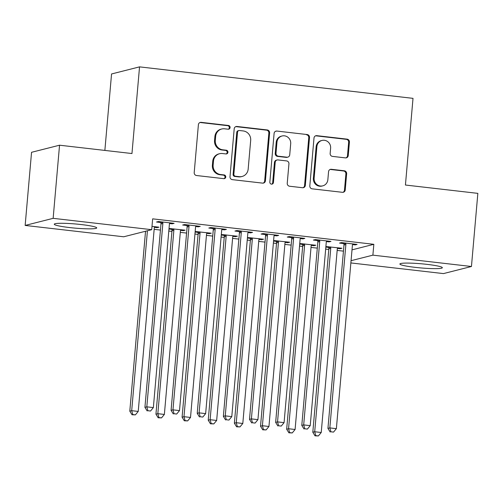 <?xml version="1.0" encoding="UTF-8"?>
<svg xmlns="http://www.w3.org/2000/svg" width="503" height="503" viewBox="0 0 503 503"><rect width="100%" height="100%" fill="white"/><g stroke="black" fill="none" stroke-linecap="round" stroke-linejoin="round"><path stroke-width="0.75" d="M230.097 127.555A1.88 1.798 75.8 0 0 228.463 125.486L201.194 122.348A2.685 2.572 75.8 0 0 198.396 124.713L194.208 172.567A2.685 2.572 75.8 0 0 196.541 175.522L223.81 178.659A1.88 1.798 75.8 0 0 225.772 177.006A1.88 1.798 75.8 0 0 224.137 174.937L220.61 174.535A8.582 8.224 75.8 0 1 213.14 165.078L213.486 161.092A8.582 8.224 75.8 0 1 219.591 153.717A8.582 8.224 75.8 0 1 222.445 153.528L225.973 153.937A1.88 1.798 75.8 0 0 227.934 152.283A1.88 1.798 75.8 0 0 226.3 150.215L222.772 149.806A8.582 8.224 75.8 0 1 215.303 140.356L215.649 136.363A8.582 8.224 75.8 0 1 221.754 128.994A8.582 8.224 75.8 0 1 224.608 128.806L228.136 129.208A1.88 1.798 75.8 0 0 230.097 127.555M228.368 129.221A1.88 1.798 75.8 0 0 227.708 125.681L200.439 122.537A2.685 2.572 75.8 0 0 199.93 122.531M224.042 178.672A1.88 1.798 75.8 0 0 223.376 175.132L219.849 174.723L220.61 174.535M226.205 153.943A1.88 1.798 75.8 0 0 225.539 150.403L222.012 150.001L222.772 149.806M415.214 267.357A21.308 2.081 5 0 1 399.885 264.006A21.308 2.081 5 0 1 427.016 264.364A21.308 2.081 5 0 1 442.344 267.722A21.308 2.081 5 0 1 415.214 267.357M69.584 227.563A21.308 2.081 5 0 1 54.261 224.212A21.308 2.081 5 0 1 81.385 224.571A21.308 2.081 5 0 1 96.714 227.928A21.308 2.081 5 0 1 69.584 227.563M345.448 157.892A2.685 2.572 75.8 0 0 348.246 155.528L349.422 142.097A2.685 2.572 75.8 0 0 347.089 139.142L316.802 135.659A2.685 2.572 75.8 0 0 314.004 138.023L309.817 185.877A2.685 2.572 75.8 0 0 312.156 188.832L342.436 192.316A2.685 2.572 75.8 0 0 345.234 189.958L346.649 173.736A2.685 2.572 75.8 0 0 344.316 170.781L331.358 169.291A2.685 2.572 75.8 0 0 328.56 171.655L327.855 179.697A7.174 6.872 75.8 0 1 322.756 185.859A7.174 6.872 75.8 0 1 314.13 178.119L316.884 146.612A7.174 6.872 75.8 0 1 321.983 140.45A7.174 6.872 75.8 0 1 330.616 148.19L330.15 153.44A2.685 2.572 75.8 0 0 332.489 156.395L345.448 157.892M352.012 249.853L373.836 244.313L152.654 218.849L151.705 229.682L123.713 236.781L25.15 225.432L53.142 218.333L151.705 229.682M373.836 244.313L372.886 255.153L471.449 266.496L443.457 273.594L350.868 262.937M25.15 225.432L31.551 152.302L59.543 145.204L131.962 153.541L139.545 66.868L413.013 98.355L405.431 185.029L477.85 193.366L471.449 266.496M59.543 145.204L53.142 218.333M269.608 132.911A2.685 2.572 75.8 0 0 267.275 129.956L236.995 126.467A2.685 2.572 75.8 0 0 234.197 128.831L230.009 176.691A2.685 2.572 75.8 0 0 232.342 179.64L262.623 183.13A2.685 2.572 75.8 0 0 265.421 180.766L269.608 132.911L268.854 133.1A2.685 2.572 75.8 0 0 266.521 130.151L236.24 126.662A2.685 2.572 75.8 0 0 235.731 126.655M276.901 131.063L307.182 134.553A2.685 2.572 75.8 0 1 309.515 137.508L305.327 185.362A2.685 2.572 75.8 0 1 302.529 187.726L289.571 186.229A2.685 2.572 75.8 0 1 287.238 183.281L288.936 163.871A2.685 2.572 75.8 0 0 286.603 160.916L278.002 159.923A2.685 2.572 75.8 0 0 275.204 162.287L273.437 182.495A1.88 1.798 75.8 0 1 272.104 184.104A1.88 1.798 75.8 0 1 269.847 182.08L274.104 133.427A2.685 2.572 75.8 0 1 276.901 131.063L307.182 134.553M139.545 66.868L111.553 73.966L104.863 150.422M326.422 241.578L329.075 241.88L330.961 241.402L315.28 239.598L313.388 240.076L317.619 240.56M299.7 244.081L302.485 244.401M311.288 245.414L313.941 245.716L314.004 245.03M313.941 245.716L315.834 245.238L299.75 243.534M274.135 235.555L276.782 235.863L278.675 235.379L262.987 233.574L261.095 234.052L265.333 234.543M247.413 238.057L250.198 238.378M259.001 239.39L261.654 239.698L261.711 239.007M261.654 239.698L263.547 239.221L247.457 237.51M221.842 229.538L224.495 229.84L226.388 229.362L210.7 227.557L208.808 228.035L213.039 228.519M195.126 232.04L197.912 232.361M206.714 233.373L209.367 233.675L209.424 232.99M209.367 233.675L211.254 233.197L195.17 231.493M169.555 223.514L172.208 223.822L174.101 223.338L158.414 221.534L156.521 222.012L160.753 222.502M154.427 227.35L157.074 227.658L157.137 226.966M151.994 226.375L158.967 227.18L157.074 227.658M154.157 229.343L160.438 230.066M168.807 231.028L171.932 231.393M180.3 232.355L186.582 233.078M194.95 234.04L198.075 234.398M206.444 235.366L212.725 236.089M221.094 237.051L224.225 237.41M232.587 238.372L238.868 239.095M247.237 240.063L250.368 240.421M258.731 241.383L265.012 242.106M273.381 243.068L276.512 243.433M284.88 244.395L291.162 245.118M299.524 246.08L302.655 246.439M311.024 247.407L317.305 248.13M325.667 249.092L328.799 249.45M337.167 250.412L343.448 251.135M168.977 229.028L171.768 229.349M180.571 230.361L183.218 230.67L183.281 229.978M183.218 230.67L185.11 230.185L169.027 228.481M195.698 226.526L198.352 226.828L200.244 226.35L184.557 224.545L182.664 225.023L186.896 225.514M221.27 235.046L224.055 235.366M232.858 236.385L235.511 236.687L235.567 235.995M235.511 236.687L237.397 236.209L221.314 234.505M247.992 232.543L250.639 232.851L252.531 232.373L236.844 230.563L234.951 231.047L239.183 231.531M273.557 241.069L276.342 241.39M285.144 242.402L287.798 242.71L287.861 242.018M287.798 242.71L289.69 242.226L273.607 240.522M300.278 238.567L302.925 238.868L304.818 238.391L289.131 236.586L287.244 237.064L291.476 237.554M325.843 247.086L328.629 247.407M337.438 248.425L340.085 248.727L340.147 248.036M340.085 248.727L341.977 248.249L325.894 246.545M352.565 244.584L355.219 244.892L357.111 244.414L341.424 242.603L339.531 243.087L343.763 243.571M351.063 260.686L372.886 255.153M172.208 223.822L172.265 223.131M198.352 226.828L198.415 226.143M224.495 229.84L224.558 229.148M250.639 232.851L250.701 232.16M276.782 235.863L276.845 235.171M302.925 238.868L302.988 238.183M329.075 241.88L329.132 241.189M355.219 244.892L355.275 244.2M221.754 128.994L220.999 129.183A8.582 8.224 75.8 0 0 214.894 136.558L215.649 136.363M222.012 150.001A8.582 8.224 75.8 0 1 214.548 140.544L214.894 136.558M219.591 153.717L218.836 153.912A8.582 8.224 75.8 0 0 212.731 161.281L213.486 161.092M219.849 174.723A8.582 8.224 75.8 0 1 212.385 165.273L212.731 161.281M263.132 183.136A2.685 2.572 75.8 0 0 264.666 180.961L268.854 133.1M239.491 130.516A1.88 1.798 75.8 0 0 237.535 132.17L233.857 174.176A1.88 1.798 75.8 0 0 235.492 176.245L239.214 176.672A8.582 8.224 75.8 0 0 242.062 176.484A8.582 8.224 75.8 0 0 248.168 169.115L250.683 140.4A8.582 8.224 75.8 0 0 243.213 130.943L239.491 130.516M238.868 130.56L238.114 130.749A1.88 1.798 75.8 0 0 236.775 132.364L237.535 132.17M242.062 176.484L241.308 176.679A8.582 8.224 75.8 0 1 238.453 176.867L234.731 176.44A1.88 1.798 75.8 0 1 233.103 174.371L236.775 132.364M303.032 187.732A2.685 2.572 75.8 0 0 304.573 185.55L308.76 137.696A2.685 2.572 75.8 0 0 306.428 134.741M277.109 159.985L276.354 160.174A2.685 2.572 75.8 0 0 274.449 162.482L272.683 182.683L273.437 182.495M271.714 184.161A1.88 1.798 75.8 0 0 272.683 182.683M290.696 143.732A7.174 6.872 75.8 0 0 282.07 135.986A7.174 6.872 75.8 0 0 276.964 142.148L275.996 153.252A2.685 2.572 75.8 0 0 278.329 156.2L286.924 157.194A2.685 2.572 75.8 0 0 289.722 154.83L290.696 143.732M282.07 135.986L281.309 136.181A7.174 6.872 75.8 0 0 276.21 142.343L276.964 142.148M287.817 157.131L287.062 157.326A2.685 2.572 75.8 0 1 286.169 157.382L277.574 156.395A2.685 2.572 75.8 0 1 275.242 153.44L276.21 142.343M276.141 131.258A2.685 2.572 75.8 0 0 275.638 131.252M321.983 140.45L321.228 140.639A7.174 6.872 75.8 0 0 316.129 146.801L316.884 146.612M322.756 185.859L321.995 186.053A7.174 6.872 75.8 0 1 313.369 178.307L316.129 146.801M342.939 192.322A2.685 2.572 75.8 0 0 344.473 190.147L345.894 173.931A2.685 2.572 75.8 0 0 343.562 170.976L330.603 169.486A2.685 2.572 75.8 0 0 330.094 169.48M345.951 157.898A2.685 2.572 75.8 0 0 347.491 155.716L348.661 142.292A2.685 2.572 75.8 0 0 346.328 139.337L316.047 135.848A2.685 2.572 75.8 0 0 315.544 135.841M145.537 231.248L129.799 411.158L131.692 410.674L138.224 411.429L154.27 228.06A2.735 2.616 -104.2 0 1 154.547 227.073L154.735 226.69M147.429 230.77L131.692 410.674L132.773 414.566L132.019 414.761L135.389 414.868L132.773 414.566M138.224 411.429L135.389 414.868M132.019 414.761L129.799 411.158M162.865 223.47L160.973 223.948L144.927 407.323L146.819 406.839L162.865 223.47A2.735 2.616 75.8 0 0 162.765 222.439L162.645 222.024M147.907 410.731L150.523 411.033L147.907 410.731L146.819 406.839L153.358 407.593L169.398 224.225A2.735 2.616 75.8 0 1 169.674 223.231L169.863 222.854M160.973 223.948A2.735 2.616 75.8 0 0 160.872 222.917L160.545 221.779M144.927 407.323L147.153 410.926M150.523 411.033L153.358 407.593M171.561 228.626L171.888 229.764A2.735 2.616 -104.2 0 1 171.988 230.795L155.943 414.17L157.835 413.686L164.368 414.441L180.414 231.072A2.735 2.616 -104.2 0 1 180.69 230.078L180.879 229.701M173.654 228.871L173.774 229.286A2.735 2.616 -104.2 0 1 173.875 230.317L157.835 413.686L158.917 417.578L158.162 417.773L161.532 417.88L158.917 417.578M164.368 414.441L161.532 417.88M158.162 417.773L155.943 414.17M197.704 231.638L198.031 232.776A2.735 2.616 -104.2 0 1 198.132 233.807L182.086 417.176L183.979 416.698L190.518 417.452L206.557 234.077A2.735 2.616 -104.2 0 1 206.834 233.09L207.022 232.713M199.804 231.877L199.924 232.292A2.735 2.616 -104.2 0 1 200.024 233.329L183.979 416.698L185.066 420.59L184.305 420.778L187.676 420.892L185.066 420.59M190.518 417.452L187.676 420.892M184.305 420.778L182.086 417.176M189.009 226.482L187.116 226.96L171.077 410.329L172.963 409.851L189.009 226.482A2.735 2.616 75.8 0 0 188.908 225.445L188.788 225.03M174.051 413.743L176.666 414.044L174.051 413.743L172.963 409.851L179.502 410.605L195.541 227.23A2.735 2.616 75.8 0 1 195.824 226.243L196.013 225.866M187.116 226.96A2.735 2.616 75.8 0 0 187.015 225.929L186.688 224.791M171.077 410.329L173.296 413.931M176.666 414.044L179.502 410.605M215.152 229.487L213.259 229.972L197.22 413.34L199.113 412.862L215.152 229.487A2.735 2.616 75.8 0 0 215.051 228.456L214.932 228.041M200.194 416.754L202.81 417.05L200.194 416.754L199.113 412.862L205.645 413.611L221.691 230.242A2.735 2.616 75.8 0 1 221.968 229.255L222.156 228.871M213.259 229.972A2.735 2.616 75.8 0 0 213.159 228.934L212.832 227.802M197.22 413.34L199.44 416.943M202.81 417.05L205.645 413.611M223.848 234.65L224.175 235.781A2.735 2.616 -104.2 0 1 224.275 236.819L208.229 420.187L210.122 419.709L216.661 420.458L232.7 237.089A2.735 2.616 -104.2 0 1 232.977 236.102L233.166 235.718M225.948 234.888L226.067 235.303A2.735 2.616 -104.2 0 1 226.168 236.335L210.122 419.709L211.21 423.601L210.449 423.79L213.825 423.897L211.21 423.601M216.661 420.458L213.825 423.897M210.449 423.79L208.229 420.187M249.991 237.655L250.318 238.793A2.735 2.616 -104.2 0 1 250.419 239.824L234.373 423.199L236.265 422.715L242.804 423.469L258.844 240.101A2.735 2.616 -104.2 0 1 259.12 239.114L259.315 238.73M252.091 237.9L252.21 238.315A2.735 2.616 -104.2 0 1 252.311 239.346L236.265 422.715L237.353 426.607L236.599 426.802L239.969 426.909L237.353 426.607M242.804 423.469L239.969 426.909M236.599 426.802L234.373 423.199M241.295 232.499L239.403 232.977L223.363 416.352L225.256 415.874L241.295 232.499A2.735 2.616 75.8 0 0 241.195 231.468L241.075 231.053M226.337 419.76L228.953 420.062L226.337 419.76L225.256 415.874L231.789 416.622L247.834 233.254A2.735 2.616 75.8 0 1 248.111 232.267L248.3 231.883M239.403 232.977A2.735 2.616 75.8 0 0 239.302 231.946L238.975 230.808M223.363 416.352L225.583 419.955M228.953 420.062L231.789 416.622M267.439 235.511L265.553 235.989L249.507 419.364L251.399 418.88L267.439 235.511A2.735 2.616 75.8 0 0 267.338 234.48L267.219 234.065M252.481 422.772L255.096 423.073L252.481 422.772L251.399 418.88L257.932 419.634L273.978 236.265A2.735 2.616 75.8 0 1 274.254 235.272L274.443 234.895M265.553 235.989A2.735 2.616 75.8 0 0 265.452 234.958L265.119 233.82M249.507 419.364L251.726 422.966M255.096 423.073L257.932 419.634M276.134 240.667L276.461 241.805A2.735 2.616 -104.2 0 1 276.562 242.836L260.523 426.211L262.409 425.727L268.948 426.481L284.987 243.112A2.735 2.616 -104.2 0 1 285.27 242.119L285.459 241.742M278.234 240.912L278.354 241.327A2.735 2.616 -104.2 0 1 278.455 242.358L262.409 425.727L263.497 429.619L262.742 429.814L266.112 429.92L263.497 429.619M268.948 426.481L266.112 429.92M262.742 429.814L260.523 426.211M293.582 238.523L291.696 239L275.65 422.369L277.543 421.891L293.582 238.523A2.735 2.616 75.8 0 0 293.482 237.485L293.362 237.07M278.631 425.783L281.24 426.085L278.631 425.783L277.543 421.891L284.076 422.646L300.121 239.271A2.735 2.616 75.8 0 1 300.398 238.284L300.587 237.906M291.696 239A2.735 2.616 75.8 0 0 291.595 237.969L291.268 236.831M275.65 422.369L277.87 425.972M281.24 426.085L284.076 422.646M302.278 243.678L302.605 244.816A2.735 2.616 -104.2 0 1 302.705 245.848L286.666 429.216L288.559 428.738L295.091 429.493L311.137 246.118A2.735 2.616 -104.2 0 1 311.414 245.131L311.602 244.754M304.378 243.917L304.497 244.332A2.735 2.616 -104.2 0 1 304.598 245.37L288.559 428.738L289.64 432.63L288.885 432.819L292.256 432.932L289.64 432.63M295.091 429.493L292.256 432.932M288.885 432.819L286.666 429.216M319.732 241.528L317.839 242.012L301.794 425.381L303.686 424.903L319.732 241.528A2.735 2.616 75.8 0 0 319.631 240.497L319.512 240.082M304.774 428.795L307.39 429.09L304.774 428.795L303.686 424.903L310.225 425.651L326.265 242.283A2.735 2.616 75.8 0 1 326.541 241.295L326.73 240.912M317.839 242.012A2.735 2.616 75.8 0 0 317.739 240.975L317.412 239.843M301.794 425.381L304.013 428.984M307.39 429.09L310.225 425.651M328.421 246.69L328.748 247.822A2.735 2.616 -104.2 0 1 328.849 248.859L312.809 432.228L314.702 431.75L321.235 432.498L337.28 249.13A2.735 2.616 -104.2 0 1 337.557 248.142L337.746 247.759M330.521 246.929L330.641 247.344A2.735 2.616 -104.2 0 1 330.741 248.375L314.702 431.75L315.783 435.642L315.029 435.831L318.399 435.938L315.783 435.642M321.235 432.498L318.399 435.938M315.029 435.831L312.809 432.228M345.875 244.54L343.983 245.024L327.937 428.393L329.83 427.915L345.875 244.54A2.735 2.616 75.8 0 0 345.775 243.509L345.655 243.094M330.917 431.8L333.533 432.102L330.917 431.8L329.83 427.915L336.369 428.663L352.408 245.294A2.735 2.616 75.8 0 1 352.685 244.307L352.88 243.924M343.983 245.024A2.735 2.616 75.8 0 0 343.882 243.986L343.555 242.848M327.937 428.393L330.163 431.995M333.533 432.102L336.369 428.663M227.708 125.681L228.463 125.486M223.376 175.132L224.137 174.937M225.539 150.403L226.3 150.215M214.548 140.544L215.303 140.356M212.385 165.273L213.14 165.078M200.439 122.537L201.194 122.348M264.666 180.961L265.421 180.766M236.24 126.662L236.995 126.467M266.521 130.151L267.275 129.956M233.103 174.371L233.857 174.176M234.731 176.44L235.492 176.245M238.453 176.867L239.214 176.672M308.76 137.696L309.515 137.508M304.573 185.55L305.327 185.362M274.449 162.482L275.204 162.287M275.242 153.44L275.996 153.252M277.574 156.395L278.329 156.2M286.169 157.382L286.924 157.194M313.369 178.307L314.13 178.119M330.603 169.486L331.358 169.291M343.562 170.976L344.316 170.781M345.894 173.931L346.649 173.736M344.473 190.147L345.234 189.958M316.047 135.848L316.802 135.659M346.328 139.337L347.089 139.142M348.661 142.292L349.422 142.097M347.491 155.716L348.246 155.528M162.765 222.439L160.872 222.917M171.888 229.764L173.774 229.286M171.988 230.795L173.875 230.317M198.031 232.776L199.924 232.292M198.132 233.807L200.024 233.329M188.908 225.445L187.015 225.929M215.051 228.456L213.159 228.934M224.175 235.781L226.067 235.303M224.275 236.819L226.168 236.335M250.318 238.793L252.21 238.315M250.419 239.824L252.311 239.346M241.195 231.468L239.302 231.946M267.338 234.48L265.452 234.958M276.461 241.805L278.354 241.327M276.562 242.836L278.455 242.358M293.482 237.485L291.595 237.969M302.605 244.816L304.497 244.332M302.705 245.848L304.598 245.37M319.631 240.497L317.739 240.975M328.748 247.822L330.641 247.344M328.849 248.859L330.741 248.375M345.775 243.509L343.882 243.986"/></g></svg>
